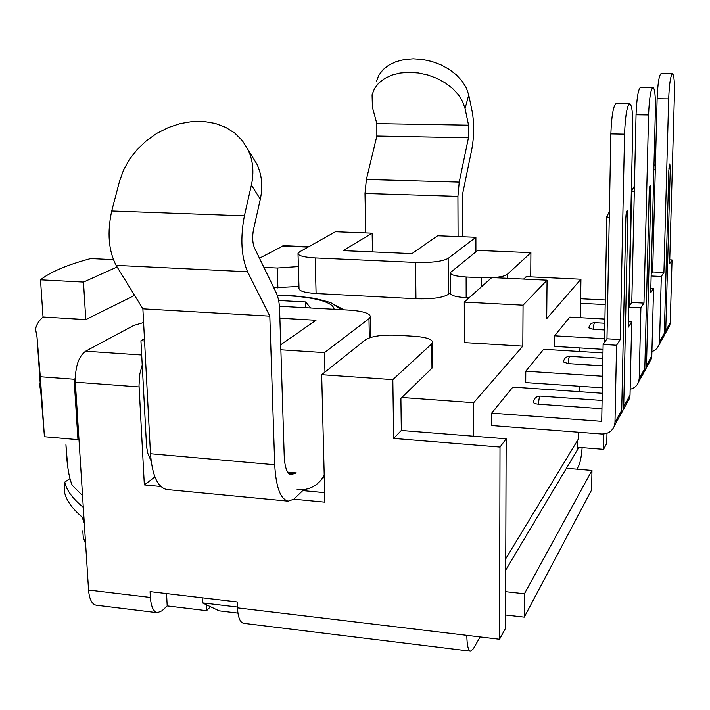 <?xml version="1.0" encoding="UTF-8"?>
<svg xmlns="http://www.w3.org/2000/svg" width="710" height="710" viewBox="0 0 710 710"><rect width="100%" height="100%" fill="white"/><g stroke="black" fill="none" stroke-linecap="round" stroke-linejoin="round"><path stroke-width="1.06" d="M113.325 259.629L90.738 258.555C67.228 264.821 50.481 271.912 40.505 279.811L83.487 282.074L117.123 266.987M83.487 282.074L85.786 319.589L133.524 295.91L133.382 293.408M85.786 319.589L43.026 316.988L40.505 279.811M523.057 305.193L522.817 346.134L464.402 342.593L464.278 302.096L523.057 305.193L547.064 280.184L491.781 277.566L464.278 302.096M580.372 317.698L580.94 279.216L546.7 318.639L547.064 280.184M39.325 383.222L40.789 391.742L44.437 436.739L77.958 439.659L74.106 379.238L40.301 376.744L36.991 336.833L35.589 329.28C36.148 325.118 38.624 321.018 43.026 316.988M74.106 379.238L75.233 378.608M401.842 397.485L473.676 402.703L473.739 436.233M522.817 346.134L473.676 402.703M580.94 279.216L526.074 276.643M450.344 292.697L448.356 294.375C442.72 297.747 431.92 299.203 415.953 298.759L316.092 293.523C304.918 292.76 299.221 291.091 299.017 288.508L298.031 253.843M336.318 305.699L343.871 309.835M602.328 387.82L525.72 382.61L525.791 371.197L543.629 349.284L602.976 352.914M603.038 349.329L554.474 346.391L554.59 335.821L569.802 317.121L604.92 319.038M616.555 345.237L603.127 344.439L606.979 338.794L620.247 339.566L616.555 345.237L614.984 422.335L614.39 425.831C612.126 431.396 607.822 434.121 601.485 433.987L491.639 425.53L491.657 413.14L512.86 387.092L602.231 393.269M237.939 613.129L219.124 610.857L202.394 602.879L237.424 607.068M202.164 597.802L202.394 602.879M324.257 477.093L323.112 478.025M505.715 570.095L577.106 450.362L577.239 440.91L505.751 558.726L578.588 438.691L578.677 432.23M579.28 391.68L579.36 386.258M579.875 351.503L579.928 347.935M324.213 475.15L321.142 479.96C315 487.202 306.951 490.468 297.02 489.767M324.967 372.075L324.488 352.613L368.978 318.71L369.324 337.853M280.876 349.79L324.488 352.613M144.449 338.785L140.935 340.756L144.565 340.986M140.935 340.756L146.579 446.759L147.884 453.512L151.124 461.021M316.092 293.523L315.178 257.916C303.933 257.251 298.218 255.751 298.022 253.417L299.54 251.864L335.484 231.726L372.147 233.173L372.466 251.899M315.178 257.916L415.572 262.434L415.953 298.759M448.356 294.375L448.152 258.396C442.481 261.457 431.627 262.806 415.572 262.434M448.152 258.396L475.895 237.264L437.662 235.755L411.96 253.612L343.161 250.63L372.147 233.173M475.895 237.264L475.913 251.819M370.735 337.41L370.371 316.873C370.114 313.358 363.058 311.104 349.187 310.128L279.412 306.258M279.882 318.178L315.994 320.272L280.716 344.785M370.371 316.873L368.978 318.71M77.958 439.659L78.943 439.029M36.991 336.833L40.789 391.742M40.301 376.744L44.437 436.739M278.631 300.49L305.646 301.954L310.661 307.989M305.797 307.723L305.646 301.954M82.546 495.598L72.296 485.391C68.843 477.617 66.731 464.056 65.95 444.708L67.406 463.186M84.011 518.62C72.97 509.709 66.483 500.958 64.548 492.376L64.716 482.17L69.74 478.762M64.716 482.17C66.607 490.397 72.793 498.784 83.292 507.33M141.689 355L85.608 351.202C78.561 356.5 75.136 366.83 75.331 382.184L88.555 590.054C89.345 599.178 91.874 604.237 96.125 605.213L157.371 612.73C153.413 611.78 151.088 606.695 150.396 597.456L150.076 591.634L237.22 601.947L237.451 607.875C238.01 617.265 240.042 622.413 243.565 623.318L470.481 651.177C468.183 650.404 466.967 645.115 466.825 635.326L499.529 639.24L505.511 628.314L506.159 438.807L500.009 447.06L499.529 639.24M210.497 606.739L206.566 610.698L167.187 605.932L162.084 610.769L157.371 612.73M85.608 351.202L133.657 325.499L143.597 322.553M500.009 447.06L393.659 438.425L392.825 379.628L321.674 374.702L365.561 339.735C371.516 336.212 381.856 334.712 396.562 335.226L414.392 336.3C426.328 337.223 432.408 339.282 432.639 342.469L432.834 366.768L431.982 368.17L431.778 343.8L432.639 342.469M302.7 489.767L302.735 490.601L293.833 499.21L324.896 502.174L321.674 374.702M160.824 486.492L144.343 484.921L139.018 385.335L139.852 373.868L142.222 364.976M480.155 636.914L473.304 648.807L470.481 651.177M293.833 499.21L288.154 501.171C280.423 499.21 275.942 487.078 274.717 464.757L269.809 316.154L142.879 308.832L116.129 265.371C108.541 250.657 107.068 232.525 111.727 210.968L119.582 181.103L123.576 169.947L129.531 159.28L137.243 149.419L146.473 140.678L156.928 133.311L168.279 127.56L180.171 123.593L192.25 121.552L204.125 121.508L215.423 123.469L225.789 127.401L234.868 133.187L242.35 140.669L247.985 149.615C253.053 160.345 254.189 172.175 251.384 185.106L260.313 199.173C263.046 186.393 261.892 174.687 256.86 164.063L251.899 155.996M260.313 199.173L253.505 229.552C252.139 236.812 252.476 242.953 254.517 247.976L276.296 292.937C278.249 297.117 279.358 302.779 279.616 309.906L284.231 456.361C284.825 467.553 287.062 473.659 290.967 474.671L296.292 472.922L287.674 472.15M269.809 316.154L247.559 271.752C241.258 256.692 240.202 238.063 244.391 215.858L251.384 185.106M302.735 490.601L324.656 492.651M393.659 438.425L401.319 430.473L400.901 398.399L431.982 368.17M401.319 430.473L506.159 438.807M274.717 464.757L150.484 453.734C152.206 475.514 157.647 487.442 166.797 489.509L288.154 501.171M150.484 453.734L142.879 308.832M154.913 476.934L144.343 484.921M432.825 366.032L432.834 366.768M392.825 379.628L431.778 343.8M206.566 610.698L206.299 604.742M167.187 605.932L166.557 593.587M505.635 591.705L524.424 593.773L524.273 617.141L505.555 614.993M524.424 593.773L591.962 470.437L591.634 489.927L524.273 617.141M591.962 470.437L566.411 468.289L578.89 447.362L577.15 447.22M84.295 523.039L82.014 516.986M462.884 236.749L462.742 193.306L471.804 149.286C474.156 136.16 474.289 123.62 472.203 111.647L468.742 94.989L466.381 88.031L462.237 81.268L456.477 74.985L449.315 69.447L441.043 64.894L432.008 61.521L422.583 59.462L413.158 58.815L404.141 59.587L395.887 61.743L388.743 65.187L382.974 69.749L378.803 75.251L376.371 81.446M365.712 232.915L364.993 193.466L366.387 179.461L376.85 136.045L376.841 123.62L372.404 107.29L372.075 94.776L374.507 88.599L378.687 83.132L384.474 78.588L391.654 75.18L399.952 73.05L409.022 72.296L418.501 72.979L427.997 75.056L437.094 78.446L445.427 83.017L452.652 88.555L458.465 94.838L462.645 101.601L465.05 108.55L468.573 125.173L468.44 137.829L459.237 182.106L457.923 196.377L458.083 236.563M603.811 433.97L603.527 449.332L578.89 447.362M580.585 303.312L605.186 304.581M526.598 276.669L523.581 279.065M308.673 246.743L283.618 245.678L259.461 258.192M530.734 276.864L530.903 252.653L477.679 250.417L450.246 272.658C450.486 274.885 455.776 276.332 466.124 276.998L481.664 277.734L481.673 286.583M605.275 299.993L580.656 298.75M606.979 433.277L606.784 443.386L603.527 449.332M582.138 447.62C581.428 456.61 580.256 462.76 578.615 466.088L576.84 469.168M85.617 543.816L83.274 537.319L82.777 530.778M530.903 252.653L507.286 274.371C505.289 275.959 500.541 277.042 493.042 277.619M491.622 277.708L481.664 277.734M450.246 273.048L450.353 293.097C450.593 295.458 455.864 296.993 466.177 297.703L469.035 297.854M298.395 266.561L277.273 268.016L263.925 267.386M273.794 287.763L298.963 286.458M662.474 338.839L664.311 333.336L668.838 170.347L669.814 163.93L670.267 168.74L665.74 330.753L663.841 336.354M651.194 274.104L652.659 271.957L663.912 272.462L661.312 276.456L659.537 341.936L659.013 344.918L657.3 348.051L654.593 350.438L651.913 351.619M668.057 328.517L669.752 325.446L670.258 322.597L665.74 330.753M604.716 329.964L593.418 329.325L588.909 327.913C589.362 324.594 591.27 322.855 594.66 322.695C593.995 323.201 593.578 325.402 593.418 329.325M604.556 338.732L554.59 335.821M657.123 98.761L668.678 98.894C669.317 83.736 670.586 75.331 672.494 73.698L661.045 73.627C659.058 75.26 657.744 83.638 657.123 98.761L652.659 271.957M672.494 73.698C674.012 74.896 674.66 81.765 674.429 94.297L669.636 263.658L672.05 259.949L670.258 322.597M669.743 259.851L672.05 259.949M661.312 276.456L651.141 275.986M668.678 98.894L663.912 272.462M642.852 374.418L644.263 371.658L644.813 368.508L649.206 192.277C649.384 188.079 649.756 185.727 650.342 185.239L650.901 190.387L646.499 365.472L645.94 368.614L644.467 371.507M628.758 306.933L631.793 302.487L643.97 303.108L640.899 307.829L639.195 378.652L638.636 381.865C637.181 385.77 634.358 388.237 630.169 389.249M649.446 362.26L651.265 358.967L651.807 355.896L646.499 365.472M602.737 365.827L568.293 363.635L563.509 361.985C563.989 358.381 566.065 356.5 569.74 356.34C568.95 356.908 568.47 359.34 568.293 363.635M602.541 376.247L525.791 371.197M636.045 114.78L648.585 114.958C649.259 98.362 650.733 89.158 652.996 87.357L640.597 87.241C638.228 89.043 636.71 98.22 636.045 114.78L631.793 302.487M652.996 87.357C654.797 88.643 655.587 96.036 655.392 109.517L650.715 292.742L653.555 288.375L651.807 355.896M650.83 288.242L653.555 288.375M640.899 307.829L628.758 307.199M648.585 114.958L643.97 303.108M619.608 416.592L621.126 413.611L621.712 410.202L625.821 218.396C626.016 213.745 626.46 211.145 627.161 210.595L627.862 216.124L623.717 406.582L623.123 409.981L621.525 413.113M627.498 402.055L629.459 398.505L630.027 395.186L623.717 406.582M601.947 408.774L538.588 404.212C535.251 403.892 533.556 403.236 533.494 402.259C534.018 398.292 536.29 396.242 540.301 396.109C539.351 396.739 538.775 399.437 538.588 404.212M603.127 344.439L601.716 421.349L491.657 413.14M610.857 133.915L624.56 134.172C625.279 115.819 627.019 105.648 629.752 103.651L616.227 103.482C613.351 105.479 611.567 115.623 610.857 133.915L606.979 338.794M629.752 103.651C631.9 105.044 632.894 113.041 632.743 127.623L628.314 327.177L631.696 321.976L630.027 395.186M628.43 321.799L631.696 321.976M624.56 134.172L620.247 339.566M277.326 295.44C293.097 295.68 306.365 297.02 317.139 299.469C328.047 302.078 333.7 305.344 334.099 309.294M150.396 597.456L88.555 590.054M466.825 635.326L237.451 607.875M75.331 382.184L139.08 386.941M111.727 210.968L244.391 215.858M116.129 265.371L247.559 271.752M293.647 473.792L288.579 473.339M465.05 108.55L468.742 94.989M376.841 123.62L468.573 125.173M364.993 193.466L457.923 196.377M366.387 179.461L459.237 182.106M376.85 136.045L468.44 137.829M282.234 246.006L308.016 247.115M507.268 278.293L507.286 274.371M466.177 297.703L466.124 276.998M277.273 268.016L277.903 287.976M664.311 333.336L659.537 341.936M670.267 168.74L668.909 168.731M655.286 169.938L653.857 169.743M644.813 368.508L639.195 378.652M650.901 190.387L649.295 190.369M634.305 191.735L631.696 190.883L634.438 185.967M621.712 410.202L614.984 422.335M627.862 216.124L625.936 216.106M609.278 217.668L606.819 216.692L609.393 211.615M321.142 479.96L324.257 476.907M341.111 309.675L332.83 303.791C331.579 302.673 325.109 300.8 313.403 298.173L295.138 295.937L277.228 295.174M247.985 149.615L256.86 164.063M663.806 336.22L659.013 344.918M669.752 325.446L665.208 333.691M655.428 164.471L653.954 165.705M604.84 323.254L594.66 322.695M644.289 371.623L638.636 381.865M651.265 358.967L645.931 368.641M629.122 306.4L631.687 190.981M602.87 358.408L569.74 356.34M621.144 413.566L614.39 425.831M629.459 398.505L623.105 410.016M604.485 342.451L606.819 216.816M602.098 400.458L540.301 396.109"/></g></svg>
